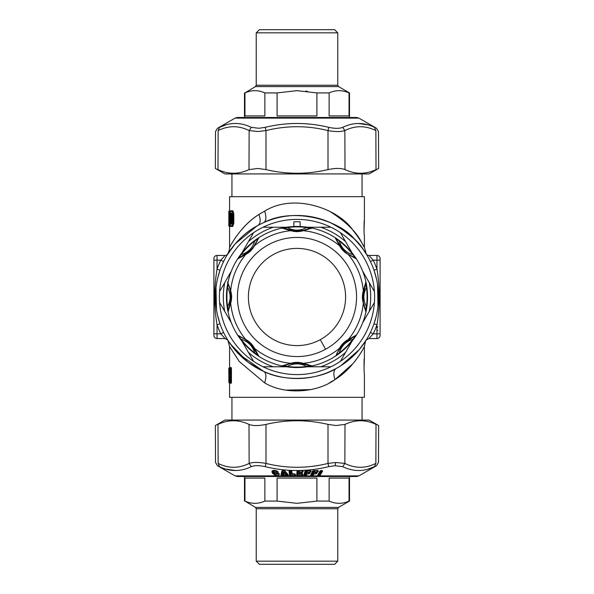<?xml version="1.0" encoding="UTF-8"?>
<svg xmlns="http://www.w3.org/2000/svg" width="594" height="594" viewBox="0 0 594 594"><rect width="100%" height="100%" fill="white"/><g stroke="black" fill="none" stroke-linecap="round" stroke-linejoin="round"><path stroke-width="0.89" d="M368.028 124.881L358.717 123.515M374.48 127.346C377.309 128.66 377.309 128.66 374.48 127.346L375.868 130.583C379.358 131.898 379.358 131.898 375.868 130.583L376.017 169.602C379.514 168.043 379.514 168.043 376.017 169.602C365.696 174.465 355.361 174.465 345.003 169.602C341.09 168.043 335.424 168.043 328.007 169.602C307.336 174.465 286.664 174.465 265.993 169.602L257.893 168.473L248.997 169.602C238.639 174.465 228.304 174.465 217.983 169.602C214.486 168.043 214.486 168.043 217.983 169.602L218.132 130.583L219.52 127.346C229.945 122.193 240.54 122.193 251.299 127.346L258.88 128.274L265.221 127.346C286.405 122.193 307.595 122.193 328.779 127.346C334.83 128.66 339.471 128.66 342.701 127.346C353.467 122.193 364.055 122.193 374.48 127.346M218.132 130.583C214.642 131.898 214.642 131.898 218.132 130.583C228.49 125.438 238.825 125.438 249.146 130.583L258.293 131.519L265.993 130.583C286.664 125.438 307.336 125.438 328.007 130.583C335.372 131.898 340.986 131.898 344.854 130.583L342.701 127.346M328.007 169.602L328.007 130.583L328.779 127.346M265.993 169.602L265.993 130.583L265.221 127.346M248.997 169.602L249.146 130.583L251.299 127.346M219.52 127.346C216.691 128.66 216.691 128.66 219.52 127.346L225.772 124.94M235.076 118.124L217.404 128.326L215.525 131.571L215.362 168.436L224.881 173.931L369.119 173.931L378.638 168.436L378.475 131.571L376.596 128.326L358.925 118.124L235.076 118.124L237.429 117.493L356.571 117.493L358.925 118.124M375.868 463.417C379.358 462.102 379.358 462.102 375.868 463.417C365.51 468.562 355.175 468.562 344.854 463.417L335.707 462.481L328.007 463.417L328.779 466.654L335.12 465.726L342.701 466.654L344.854 463.417L345.003 424.398C355.361 419.535 365.696 419.535 376.017 424.398C379.514 425.957 379.514 425.957 376.017 424.398L375.868 463.417L374.48 466.654C364.055 471.807 353.46 471.807 342.701 466.654M374.48 466.654C377.309 465.34 377.309 465.34 374.48 466.654L368.169 469.082M226.024 469.134L235.283 470.485M328.007 424.398L328.007 463.417C307.328 468.562 286.657 468.562 265.993 463.417C258.628 462.102 253.014 462.102 249.146 463.417L251.299 466.654C240.533 471.807 229.945 471.807 219.52 466.654C216.691 465.34 216.691 465.34 219.52 466.654L218.132 463.417C214.642 462.102 214.642 462.102 218.132 463.417L217.983 424.398C214.486 425.957 214.486 425.957 217.983 424.398C228.304 419.535 238.639 419.535 248.997 424.398C252.91 425.957 258.576 425.957 265.993 424.398C286.664 419.535 307.336 419.535 328.007 424.398L336.107 425.527L345.003 424.398M251.299 466.654C254.529 465.34 259.17 465.34 265.221 466.654L265.993 463.417L265.993 424.398M328.779 466.654C307.581 471.807 286.397 471.807 265.221 466.654M313.394 475.051L313.951 473.76L313.662 472.624L312.867 474.279L313.394 475.051L312.593 475.564L313.558 473.76L315.986 473.745L315.704 472.616L316.387 473.21L316.676 472.572L315.889 472.133L315.704 472.616L313.714 472.438L311.85 474.086L313.498 470.463M312.593 475.564L311.048 475.534L310.721 474.992L312.526 471.027L313.825 470.552L317.946 470.582L318.436 471.027L317.33 472.208L316.127 472.178L317.048 472.705L315.949 473.886L313.914 473.901L312.919 472.943M317.048 472.705L316.268 472.208L316.238 472.616A0.624 0.527 24.5 0 0 315.748 472.43L313.714 472.438M314.345 472.119L313.521 471.621L314.471 470.775L317.27 470.463L317.775 471.525L317.656 470.53M311.048 475.534L312.63 475.423L312.34 474.279L312.867 474.279L312.392 474.094L311.412 474.272L311.093 475.4L311.056 474.851L313.469 470.53M316.364 472.223L317.367 472.074L317.085 470.945L317.627 470.945L317.137 470.76L314.419 470.953L313.996 471.799L314.701 472.052L313.988 472.074M313.996 471.799L313.521 471.621M314.375 472.141L313.677 471.28M314.523 472.156L314.471 470.775M312.526 471.027L310.721 474.992M314.701 472.052L316.402 472.089M273.648 471.584L274.71 472.958L273.648 471.584C273.775 470.396 274.792 470.3 276.707 471.294L277.183 471.213M273.114 471.577L273.775 472.765L273.285 472.95L272.624 471.755L273.478 470.5M273.775 472.765C275.698 474.354 277.19 474.472 278.244 473.136M274.309 472.779L275.037 473.425L274.049 471.762C274.042 470.582 274.807 470.485 276.336 471.48L276.707 471.294M276.782 473.797L277.688 473.106M275.809 472.282L274.369 472.223L275.809 472.282C277.405 473.299 278.155 473.121 278.044 471.733L277.732 471.599C277.955 472.98 277.405 473.166 276.091 472.141L276.336 471.48L277.591 471.398M276.559 473.626L278.742 473.336L279.343 474.079C278.326 476.403 276.113 476.21 272.705 473.5L273.285 472.95C275.594 474.532 277.376 474.658 278.638 473.314L279.046 473.938C278.148 476.262 276.158 476.069 273.077 473.359L272.46 471.02L272.045 472.304L271.993 471.153L272.52 470.938M308.835 472.133L308.724 472.616L306.667 472.438L305.643 474.094L305.086 474.086L306.073 470.463M304.395 475.534L304.299 474.851L304.418 475.4L305.999 475.423L305.086 474.086L304.299 474.851L305.383 470.894L304.625 474.272L305.049 474.272L304.395 475.534L305.969 475.564L307.024 473.76L306.638 472.624L305.955 472.943M305.969 475.564L307.024 473.76L309.103 473.745L308.724 472.616L309.244 472.616A0.624 0.535 15.2 0 0 308.754 472.43L306.667 472.438M309.08 473.886L309.318 472.319L309.808 473.344L309.08 473.886L307.001 473.901L306.43 473.128L306.11 474.279L305.606 474.279L306.69 475.051M307.254 472.119L306.318 471.621L307.12 470.775L309.927 470.463M309.808 473.344L309.986 472.705L308.999 472.178L310.202 472.074L309.823 470.945L310.536 471.525L310.417 470.648L307.091 470.953L306.786 471.799L307.462 472.052L306.875 472.074M306.786 471.799L306.318 471.621M307.195 472.141L306.407 471.28M307.358 472.156L307.12 470.775M307.462 472.052L310.179 472.208L310.536 471.525L310.907 471.666L310.179 472.208M294.461 473.789L295.077 475.4L294.936 473.975L295.619 474.992L294.765 473.908L291.795 473.737A0.468 0.408 -6.9 0 0 292.144 473.871L291.52 473.47L291.179 470.656L291.52 473.47L291.067 473.284L290.726 470.47M292.144 473.871L291.803 471.064L290.882 470.545L289.404 470.894L290.117 474.272L294.973 474.272L290.6 474.086L290.162 470.463M291.751 473.73L291.067 473.284M289.033 471.027L289.516 474.992L290.162 475.4L290.6 474.086L289.879 474.851L289.404 470.894L289.902 470.53L289.404 470.894M302.509 470.648L302.732 471.525L302.509 470.648M302.027 470.463L299.25 470.775L298.604 471.621L299.643 472.119M298.121 470.463L297.846 474.086L301.774 473.789M299.517 473.782L298.5 472.943L301.255 472.133M299.124 472.438L299.22 473.715L299.109 472.624L301.707 472.616L301.232 472.43L301.618 473.812L301.73 472.319L301.96 473.21L302.376 472.705L301.47 472.223L303.103 471.666L302.472 472.074L301.997 470.945L302.487 470.945L302.004 470.76L299.25 470.775M297.653 470.648L297.371 474.272L297.839 474.272L297.089 474.851L297.653 470.648M297.282 475.534L296.733 474.992L297.089 474.851L297.282 475.534L302.212 475.534L297.29 475.4L297.839 474.272L302.235 474.272L302.019 473.856M299.547 473.826L299.131 473.737M298.938 473.47L298.47 473.284M299.383 473.804L298.5 472.943M299.673 472.156L299.235 470.953L299.064 471.799L299.703 472.052L299.257 472.074M299.064 471.799L298.604 471.621M299.51 472.141L298.626 471.28M299.703 472.052L302.472 472.208M302.212 475.534L302.843 474.992L302.22 475.4L301.745 474.272L302.48 474.851L302.895 474.354L301.797 473.745M301.685 473.708L299.576 473.715M320.968 470.455L318.778 474.101L319.787 474.287L319.305 474.101L321.495 470.455L321.978 470.634L319.899 474.896L322.297 470.894L321.926 470.522L322.661 471.027L320.567 470.634L317.968 474.896L321.027 470.574L320.366 470.894M282.989 470.478L282.209 474.079L283.219 474.005L283.605 474.851L283.308 473.529L282.841 473.819M282.239 474.257L282.818 474.272L283.338 475.415L281.69 475.378L281.497 474.539L282.432 470.663L281.638 474.257L282.239 474.257L281.712 475.512L281.066 474.68L282.239 474.257M283.835 475.259L283.368 475.549L283.895 474.992L283.345 473.715L285.677 473.529L283.308 473.529M285.677 473.529L287.162 474.079L286.211 474.272L286.627 474.272L286.412 475.415L288.068 475.378L287.199 474.257L287.622 474.257L283.947 470.478M285.773 475.259L286.442 475.549L285.536 474.992L286.056 475.118L285.974 474.005L285.818 474.851L283.865 474.851L285.536 474.992L285.714 473.715L286.345 473.819M283.887 473.091L285.202 472.542L284.749 472.037L283.227 472.037L283.984 473.084L283.613 472.223L284.377 472.223L284.519 472.913L284.749 472.037M285.202 472.542L283.828 473.076L283.227 472.037M283.115 472.542L283.501 472.72M276.358 473.856L277.688 473.069M276.529 473.73L275.534 473.73L274.71 472.958L275.386 473.737L276.982 473.596M277.814 471.688L277.086 471.161L272.505 470.953M278.482 473.203L279.046 473.938L278.482 473.203M274.71 472.958L275.334 473.552L274.673 472.356M277.094 473.203L278.89 473.611M271.993 471.153C273.129 470.084 274.881 470.084 277.257 471.153L277.004 471.02M272.705 473.5L272.045 472.304M287.838 474.539L288.068 475.378L288.187 474.68L284.125 470.574M282.313 470.797L284.823 470.938L288.187 474.68L288.068 475.378M281.066 474.68L281.89 470.938M283.368 475.549L281.712 475.512M286.442 475.549L288.097 475.512M290.882 470.545L291.803 471.064M290.162 475.4L295.092 475.534L290.162 475.4M289.516 474.992L290.169 475.534M295.619 474.992L295.092 475.534M319.238 474.287L319.446 475.423L320.263 475.029L319.394 475.564L317.946 475.423L319.238 474.287M320.062 471.027L317.656 475.029L317.894 475.564L319.394 475.564M317.656 475.029L317.894 475.564M320.263 475.029L322.661 471.027M302.784 470.894L302.056 470.515L297.394 470.894M302.376 472.705L301.477 472.2M296.733 474.992L297.037 471.027M302.843 474.992L302.895 474.354M302.324 473.344L301.856 473.871M303.103 471.666L303.148 471.027M309.615 472.572L309.986 472.705M310.907 471.666L311.078 471.027L310.246 470.53M305.383 470.894L310.038 470.515L311.078 471.027M303.957 474.992L305.034 471.027M316.758 473.344L315.949 473.886M316.676 472.572L316.268 472.208L316.676 472.572M318.146 471.666L317.33 472.208M318.436 471.027L318.065 470.894M369.119 420.069L224.881 420.069L215.362 425.564L215.525 462.429L217.404 465.674L235.076 475.876L358.925 475.876L376.596 465.674L378.475 462.429L378.638 425.564L369.119 420.069M320.3 339.649A48.597 48.597 0 0 0 339.649 273.7A48.597 48.597 0 0 0 273.7 254.351A48.597 48.597 0 0 0 254.351 320.3A48.597 48.597 0 0 0 320.3 339.649L325.557 349.272A59.563 59.563 0 0 0 349.272 268.443A59.563 59.563 0 0 0 268.443 244.728A59.563 59.563 0 0 0 244.728 325.557A59.563 59.563 0 0 0 325.557 349.272M309.778 365.562L311.88 365.837L303.17 363.313A66.602 66.602 0 0 0 339.53 348.255C341.557 344.468 344.468 341.557 348.255 339.53L356.2 335.157L353.222 339.575L352.888 339.323C345.938 341.416 341.416 345.938 339.323 352.888C337.095 354.677 336.122 355.271 336.39 354.67L340.102 347.661L336.746 353.772M365.481 284.415L366.446 287.407A70.099 70.099 0 0 1 366.446 306.593L366.862 306.653L365.837 311.88L363.313 303.17C362.073 299.057 362.073 294.943 363.313 290.83L365.837 282.12L366.862 287.348L366.446 287.407C363.016 293.8 363.016 300.193 366.446 306.593L365.637 309.927L363.305 302.346L363.305 291.654L365.622 284.103M363.305 291.654L363.313 290.83A66.602 66.602 0 0 0 348.255 254.47C344.468 252.443 341.557 249.532 339.53 245.745L335.157 237.8L339.575 240.778L339.323 241.112C341.416 248.062 345.938 252.584 352.888 254.678C354.677 256.905 355.271 257.878 354.67 257.61L347.661 253.898C344.743 251.774 342.226 249.257 340.102 246.339L336.404 239.36C336.122 238.729 337.102 239.323 339.323 241.112A70.099 70.099 0 0 1 352.888 254.678L353.222 254.425L356.2 258.843L348.277 254.321M282.12 228.163L284.073 228.363L287.407 227.554A70.099 70.099 0 0 1 306.593 227.554L306.653 227.138L311.88 228.163L303.17 230.687C299.057 231.927 294.943 231.927 290.83 230.687L282.12 228.163L287.348 227.138L287.407 227.554C293.8 230.984 300.193 230.984 306.593 227.554L309.927 228.363L302.346 230.695L291.654 230.695L284.259 228.452M339.679 348.277L340.102 347.661C342.226 344.743 344.743 342.226 347.661 340.102L348.255 339.53A66.602 66.602 0 0 0 363.313 303.17L363.305 302.346L363.439 303.081M347.661 340.102L354.64 336.404C355.271 336.122 354.677 337.102 352.888 339.323A70.099 70.099 0 0 1 339.323 352.888L339.575 353.222L335.157 356.2M346.406 341.038L340.874 346.614M330.821 358.91A70.545 70.545 0 0 0 358.91 263.179A70.545 70.545 0 0 0 263.179 235.09A70.545 70.545 0 0 0 235.09 330.821A70.545 70.545 0 0 0 330.821 358.91M354.67 336.39L356.2 335.157M230.695 302.346L228.163 311.88L228.363 309.927L227.554 306.593C230.984 300.2 230.984 293.807 227.554 287.407L228.363 284.073L230.695 291.654L230.695 302.346L228.452 309.741M228.898 308.68L229.908 305.769M230.658 302.546L230.316 289.798M229.819 287.934L229.21 286.122M228.645 284.712L230.687 290.83C231.927 294.943 231.927 299.057 230.687 303.17A66.602 66.602 0 0 0 245.745 339.53C249.532 341.557 252.443 344.468 254.47 348.255L258.843 356.2L254.425 353.222L254.678 352.888C252.584 345.938 248.062 341.416 241.112 339.323C239.323 337.095 238.729 336.122 239.33 336.39L237.8 335.157L246.339 340.102C249.257 342.226 251.774 344.743 253.898 347.661L254.47 348.255A66.602 66.602 0 0 0 290.83 363.313C294.943 362.073 299.057 362.073 303.17 363.313L290.83 363.313L282.12 365.837L291.654 363.305L284.162 365.592M228.408 284.162L230.687 290.83A66.602 66.602 0 0 1 245.745 254.47L237.8 258.843L240.778 254.425L241.112 254.678C248.062 252.584 252.584 248.062 254.678 241.112C256.905 239.323 257.878 238.729 257.61 239.33L258.843 237.8L254.47 245.745C252.443 249.532 249.532 252.443 245.745 254.47L237.8 258.843M302.346 363.305L309.927 365.637L306.593 366.446C300.2 363.016 293.807 363.016 287.407 366.446L284.073 365.637L282.12 366.602M308.353 364.976L305.309 363.966M302.554 363.342L289.798 363.684M287.934 364.181L286.122 364.79M284.712 365.355L284.073 365.637M363.075 293.243L363.023 300.334M365.607 309.875L365.837 311.88M341.06 247.624L346.042 252.673M354.618 257.588L356.2 258.843M257.506 354.41L255.405 350.029M254.885 349.153L244.572 338.944M242.894 337.993L241.372 337.244M239.976 336.642L246.339 340.102M247.861 341.253L249.74 342.879L257.61 354.67C257.878 355.271 256.898 354.677 254.678 352.888A70.099 70.099 0 0 1 241.112 339.323L240.778 339.575L237.8 335.157M340.102 246.339L339.53 245.745A66.602 66.602 0 0 0 303.17 230.687L309.838 228.408M285.32 228.898L288.231 229.908M291.454 230.658L304.202 230.316M306.066 229.819L307.878 229.21M309.288 228.645L311.88 228.163M291.654 230.695L290.83 230.687A66.602 66.602 0 0 0 254.47 245.745L253.898 246.339C251.774 249.257 249.257 251.774 246.339 253.898M253.898 347.661L258.843 356.2M282.12 365.837L287.348 366.862L287.407 366.446A70.099 70.099 0 0 0 306.593 366.446L306.653 366.862L311.88 365.837M258.843 237.8L254.425 240.778L254.678 241.112A70.099 70.099 0 0 0 241.112 254.678C239.323 256.898 238.729 257.878 239.33 257.61L239.367 257.596M257.254 240.228L253.898 246.339M228.163 282.12L227.138 287.348L227.554 287.407A70.099 70.099 0 0 0 227.554 306.593L227.138 306.653L228.163 311.88M247.624 252.94L252.673 247.958M365.637 284.073L365.837 282.12M336.39 239.33L335.157 237.8M293.867 226.522L293.867 221.814A75.252 75.252 0 0 1 300.133 221.814L300.133 226.522M362.659 322.802L369.275 311.345A73.686 73.686 0 0 0 369.275 282.655L362.659 271.198M352.175 253.037L345.56 241.58A73.686 73.686 0 0 0 320.708 227.235L307.484 227.235M286.516 227.235L273.292 227.235A73.686 73.686 0 0 0 248.441 241.58L241.825 253.037M231.341 271.198L224.725 282.655A73.686 73.686 0 0 0 224.725 311.345L231.341 322.802M241.825 340.963L248.441 352.42A73.686 73.686 0 0 0 273.292 366.765L286.516 366.765M307.484 366.765L320.708 366.765A73.686 73.686 0 0 0 345.56 352.42L352.175 340.963M369.275 282.655L374.413 291.55L369.275 282.655M345.56 241.58L340.421 232.685A77.606 77.606 0 0 0 219.587 302.45A77.606 77.606 0 0 0 340.421 361.315A77.606 77.606 0 0 0 340.421 232.685L345.56 241.58M330.984 227.235L320.708 227.235L330.984 227.235M273.292 227.235L263.016 227.235L273.292 227.235M248.441 241.58L253.579 232.685M224.725 282.655L219.587 291.55L224.725 282.655M263.016 366.765L273.292 366.765L263.016 366.765M320.708 366.765L330.984 366.765L320.708 366.765M345.56 352.42L340.421 361.315M369.275 311.345L374.413 302.45L369.275 311.345M228.831 369.594L228.831 369.52A0.787 0.787 90 0 1 228.816 369.379L228.853 380.093L228.831 369.49M230.405 376.878L229.633 376.099L230.182 377.665L229.403 377.665L229.633 376.099M230.405 373.893L229.633 374.68L229.403 373.114L230.182 373.114L229.878 374.68L230.65 373.893L230.041 374.235L230.182 368.332L229.403 368.332L229.403 373.114M230.004 383.227A0.787 0.78 -90 0 1 229.225 382.439L229.225 382.439A0.787 0.787 0 0 0 230.004 383.227L230.182 382.439L229.403 382.439L229.403 377.665M229.685 380.093L228.905 380.093L228.801 381.4M229.603 383.227L228.816 382.439M229.603 367.545L228.816 368.332L229.618 367.656L228.816 368.332L228.905 380.093M215.644 291.773L215.496 295.433M378.489 299.391L378.519 297M229.878 376.099A0.787 0.772 90 0 0 230.064 376.611M230.947 383.227A0.787 0.765 -90 0 1 230.182 382.439L230.16 382.439A0.787 0.787 0 0 0 230.947 383.227L231.252 383.227A0.787 0.765 -90 0 1 230.487 382.439L231.252 382.439L231.252 383.227L231.437 382.439L231.437 368.332L230.947 367.545A0.787 0.765 90 0 0 230.182 368.332L230.004 367.545A0.787 0.78 90 0 0 229.225 368.332L229.403 368.332A0.787 0.78 90 0 1 230.182 367.545L230.286 368.332M230.286 382.439L230.182 383.227A0.787 0.78 -90 0 1 229.403 382.439L229.225 368.332A0.787 0.787 0 0 1 230.004 367.545M231.437 368.332L231.252 383.227M213.907 260.157L220.782 260.157L225.096 255.457L217.048 255.457A3.133 3.133 0 0 0 213.907 258.59A3.133 3.133 0 0 1 217.048 255.457A3.133 3.133 0 0 0 213.907 258.59L213.907 335.41A3.133 3.133 0 0 0 217.048 338.543L225.096 338.543L227.754 340.028L229.544 342.783M214.776 302.227L214.701 298.567M214.701 295.433L214.776 291.773M215.733 278.363L216.179 274.792M363.446 344.23L366.298 339.946C366.015 339.374 365.384 341.572 364.412 346.554L364.412 358.145C363.914 357.655 363.914 374.302 364.412 373.819L364.412 397.334L229.588 397.334L229.588 383.227M364.412 358.145L363.996 368.399M376.952 338.543L368.904 338.543L373.218 333.843A84.66 84.66 0 0 0 376.952 324.821C380.093 306.274 380.093 287.726 376.952 269.179A84.66 84.66 0 0 0 373.218 260.157L368.904 255.457L376.952 255.457A3.133 3.133 0 0 1 380.093 258.59L380.093 335.41L380.093 333.843L376.952 333.843L376.952 338.543A3.133 3.133 0 0 0 380.093 335.41M224.725 311.345L219.587 302.45M248.441 352.42L253.579 361.315L248.441 352.42M378.987 286.642L379.135 289.427M379.306 296.599L379.291 299.391M379.039 306.563L378.853 309.355M248.648 362.63L263.781 371.443C266.246 373.039 266.543 376.856 264.679 382.9L239.241 361.464L229.588 346.554L229.588 367.545M285.759 390.117L310.803 389.627M217.048 255.457L217.048 269.179C213.907 287.726 213.907 306.274 217.048 324.821L220.003 323.797L217.523 315.154M223.604 332.477L220.782 333.843L225.096 338.543M218.332 275.616L220.003 270.218M329.321 382.9L335.023 379.551L353.044 363.558M229.195 342.263L238.721 354.002L263.781 371.443C284.637 382.024 317.567 380.041 336.085 368.54C333.516 370.352 333.167 374.02 335.023 379.551C351.722 369.134 361.843 351.67 364.137 347.074C365.993 343.473 354.633 367.79 335.023 379.551C317.003 392.82 284.972 395.099 264.679 382.9M375.668 318.384L373.997 323.782M369.461 259.645L369.461 259.645A81.519 81.519 0 0 0 368.688 258.175M230.413 344.037L247.601 361.857M264.063 371.569L264.464 371.747M223.604 261.523L220.782 260.157A84.66 84.66 0 0 0 217.048 269.179L220.003 270.203L217.783 277.762M216.023 287.6L216.468 309.689M226.106 256.749L227.146 254.975M256.875 226.039L235.246 243.778L226.901 255.383M227.353 339.367L227.74 339.998M366.298 339.946L359.207 349.688L340.733 365.8L336.189 368.488M338.974 366.884L344.75 363.075M370.396 332.477L373.218 333.843L376.952 333.843L376.952 324.821L373.997 323.797L376.217 316.238M377.977 306.4L377.532 284.311M376.477 278.846L373.997 270.203L376.952 269.179L376.952 260.157L380.093 260.157M330.219 222.557C347.156 231.586 358.241 240.681 363.491 249.829C369.594 259.675 365.184 250.356 354.729 239.434C340.941 221.265 294.98 206.237 263.781 222.557A81.519 81.519 0 0 1 366.246 253.972L366.253 253.987A3.133 3.133 0 0 1 366.246 253.972L366.676 254.678M380.093 258.59A3.133 3.133 0 0 0 376.952 255.457L376.952 260.157L373.218 260.157L370.396 261.523M368.904 255.457A3.133 3.133 0 0 1 366.26 254.002A3.133 3.133 0 0 0 368.904 255.457M368.904 338.543L366.246 340.028L367.099 338.617M367.894 337.251L366.854 339.026M329.38 371.814L336.085 368.54A81.519 81.519 0 0 0 368.54 257.915A81.519 81.519 0 0 0 257.915 225.46A81.519 81.519 0 0 0 225.46 336.085A81.519 81.519 0 0 0 336.085 368.54C333.516 370.352 333.167 374.02 335.023 379.551M257.915 225.46C240.384 234.63 229.826 250.423 227.873 253.794C226.581 255.836 238.12 235.506 257.915 225.46C260.484 223.648 260.833 219.98 258.977 214.449L264.679 211.1C266.543 217.144 266.246 220.961 263.781 222.557L263.781 222.557M299.703 215.525L304.536 215.83M339.961 227.717L351.373 236.256M363.706 250.133L364.85 251.804M361.88 242.901L362.837 244.557M329.321 211.1C345.79 221.525 356.578 232.016 361.687 242.575C367.627 253.928 363.335 243.176 353.163 230.583C339.746 209.615 295.032 192.27 264.679 211.1M366.283 254.039L364.412 247.446L364.412 235.855C363.914 236.345 363.914 219.698 364.412 220.181L363.996 230.435M229.678 211.561L228.898 211.561A0.787 0.78 90 0 1 229.678 210.773L229.678 222.542L228.898 222.542L228.831 211.561A0.787 0.787 -90 0 1 229.618 210.773L229.678 211.561M233.821 213.899L232.744 210.773L231.994 211.561L232.744 210.773L233.821 213.899L233.821 223.322L232.744 226.455L233.821 223.322L232.744 226.455L230.999 226.455A0.787 0.765 -90 0 1 230.227 225.668L229.529 225.668A0.787 0.772 -90 0 0 230.301 226.455L229.618 226.455A0.787 0.787 -90 0 1 228.831 225.668L228.831 211.561A0.787 0.787 0 0 1 229.618 210.773M230.212 224.109L229.529 224.109L229.529 225.668L228.831 225.668L228.831 211.561M229.722 211.561L229.781 223.322L228.994 224.109L228.898 222.542M230.212 223.322L229.722 222.542M233.442 212.459L233.152 211.249M232.744 226.455L231.994 225.668A0.787 0.75 90 0 0 232.744 226.455M364.412 220.181L364.412 196.666L229.588 196.666L229.588 210.773M258.977 214.449C241.921 225.037 231.653 243.258 229.744 247.141C228.497 249.502 239.716 226.047 258.977 214.449L258.197 214.961M245.151 225.824L240.704 230.747M230.42 225.668L230.301 226.455L230.301 225.668M232.744 210.773L230.999 210.773A0.787 0.765 90 0 0 230.227 211.561L231.994 211.561L232.796 213.899L232.796 223.322L231.994 225.668L230.227 225.668L230.227 211.561A0.787 0.787 0 0 1 230.999 210.773M231.526 223.322L231.526 213.899L230.576 213.12L230.576 224.109L232.135 223.322M230.576 224.109L231.771 224.109L232.254 222.602L232.254 214.627L231.771 213.12A0.787 0.75 -90 0 0 232.172 213.81M231.771 224.109L232.521 223.322L232.068 223.53L232.068 213.692L232.521 213.899M231.526 213.899L232.135 213.899M316.906 92.924L297 90.667L277.094 92.924L277.094 115.927L316.906 115.927L316.906 92.924L329.135 92.924L329.135 115.927L349.042 115.927L349.042 92.924L349.517 92.924L349.517 117.493M277.094 92.924L264.865 92.924C258.227 89.924 251.596 89.924 244.958 92.924L255.457 86.59L256.237 85.232L337.763 85.232L337.763 32.833L256.237 32.833L256.237 85.232M297 90.667L295.545 90.674M244.958 92.924L244.958 115.927L264.865 115.927L264.865 92.924M349.042 92.924C342.404 89.924 335.773 89.924 329.135 92.924L329.202 92.894M305.843 91.127L307.499 91.313M256.237 32.833L259.378 29.7L334.622 29.7L337.763 32.833M349.517 476.507L349.517 501.076L349.042 501.076L349.042 478.073L329.135 478.073L329.135 501.076L316.906 501.076L316.906 478.073L277.094 478.073L277.094 501.076L264.865 501.076L264.865 478.073L244.958 478.073L244.958 501.076C251.596 504.076 258.227 504.076 264.865 501.076M255.457 507.41L256.237 508.768L337.763 508.768L338.543 507.41L255.457 507.41L244.958 501.076M316.906 501.076L297 503.333L277.094 501.076M337.763 508.768L337.763 561.167L256.237 561.167L256.237 508.768M349.042 501.076C342.404 504.076 335.773 504.076 329.135 501.076C335.773 504.076 342.404 504.076 349.042 501.076M337.763 561.167L334.622 564.3L259.378 564.3L256.237 561.167M345.003 169.602L344.854 130.583C355.175 125.438 365.51 125.438 375.868 130.583M335.707 462.481L335.12 465.726M248.997 424.398L249.146 463.417C238.825 468.562 228.49 468.562 218.132 463.417M284.519 472.913L283.754 472.913M339.575 353.222A70.523 70.523 0 0 0 353.222 339.575M306.653 227.138A70.523 70.523 0 0 0 287.348 227.138M366.862 306.653A70.523 70.523 0 0 0 366.862 287.348M353.222 254.425A70.523 70.523 0 0 0 339.575 240.778M240.778 339.575A70.523 70.523 0 0 0 254.425 353.222M287.348 366.862A70.523 70.523 0 0 0 306.653 366.862M254.425 240.778A70.523 70.523 0 0 0 240.778 254.425M227.138 287.348A70.523 70.523 0 0 0 227.138 306.653M230.947 367.545A0.787 0.787 0 0 0 230.16 368.332L230.487 368.332A0.787 0.765 90 0 1 231.252 367.545L231.252 368.332L230.487 368.332L230.487 382.439L230.041 376.537L230.65 376.878M230.799 377.665L230.182 377.665L230.799 377.665M230.182 373.114L230.16 368.332M213.907 333.843L217.048 333.843L217.048 338.543M217.048 324.821L217.048 333.843L220.782 333.843A84.66 84.66 0 0 1 217.048 324.821M225.096 255.457A3.133 3.133 0 0 0 227.754 253.972L229.247 250.341L229.588 247.446L229.588 226.448M229.41 223.322L230.086 223.322M228.994 224.109L229.529 224.109A0.787 0.772 90 0 1 230.212 223.329M232.796 213.899L233.539 213.899L233.539 223.322L232.796 223.322M231.341 213.877L231.341 223.344M230.576 213.12L231.771 213.12M337.763 85.232L338.543 86.59L255.457 86.59M358.925 475.876L356.571 476.507L237.429 476.507L235.076 475.876M316.595 472.379L316.238 472.282A0.468 0.468 0 0 1 316.208 472.282L314.597 472.252A0.468 0.468 0 0 1 314.3 472.148L314.219 472.007M309.533 472.408L309.088 472.282A0.468 0.468 0 0 1 309.058 472.282L307.402 472.252A0.468 0.468 0 0 1 307.098 472.141L307.061 472.007M302.457 474.086L301.797 473.93A0.468 0.468 0 0 1 301.745 473.923L299.562 473.915A0.468 0.468 0 0 1 299.242 473.797L299.272 473.67M301.938 472.438L299.688 472.252A0.468 0.468 0 0 1 299.376 472.133L299.406 472.007M283.932 473.017L283.828 473.054A0.624 0.624 0 0 0 284.533 473.084L284.593 473.024M287.956 474.688L284.511 470.842L282.358 470.715M291.572 473.552L291.832 473.804A0.468 0.468 0 0 0 292.07 473.93L295.129 474.116M291.394 470.819L289.471 470.752M320.381 470.871L322.215 470.678M302.472 470.537L297.453 470.782M305.658 470.574L310.632 470.73M312.889 470.842L317.983 470.7M336.984 353.207L342.879 344.26L353.623 336.805M228.363 309.927L231.14 297.995L231.007 293.948M228.363 284.066L227.398 282.12M309.927 365.637L297.995 362.86L293.948 362.993M365.637 309.927L365.251 309.036M365.02 308.472L363.276 302.16M363.038 300.453L362.86 297.98L365.191 285.105M354.67 257.61L353.772 257.254M353.207 257.016L347.505 253.787M346.139 252.747L344.26 251.121L336.805 240.377M239.33 336.39L240.228 336.746M240.793 336.984L246.495 340.214M284.073 228.363L296.005 231.14L300.052 231.007M309.934 228.363L311.88 227.398M230.695 291.654L230.561 290.919M257.016 240.8L253.787 246.495M252.747 247.861L249.814 251.054L239.33 257.61M302.346 230.695L303.081 230.561M228.853 370.686L228.831 381.281M377.739 326.886L376.952 327.673M377.739 330.472L376.952 329.692M228.801 369.379L228.801 368.332M231.942 397.334L231.942 420.069M362.058 397.334L362.058 420.069M230.16 382.439L230.16 377.665M229.225 382.439L229.225 368.332M229.588 346.554L227.858 340.199M224.539 259.645L225.037 258.694M253.363 365.859L256.549 367.775M336.085 368.54L336.909 368.087M369.461 334.355L368.963 335.306M353.452 238.187L340.139 227.829M362.058 173.931L362.058 196.666M231.942 173.931L231.942 196.666M228.831 225.668A0.787 0.787 0 0 0 229.618 226.455M228.831 213.899L228.831 223.322M230.212 211.561L230.212 225.668A0.787 0.787 0 0 0 230.999 226.455M244.483 117.493L244.483 92.924M338.543 86.59L349.517 92.924M244.483 476.507L244.483 501.076M338.543 507.41L349.517 501.076"/></g></svg>
